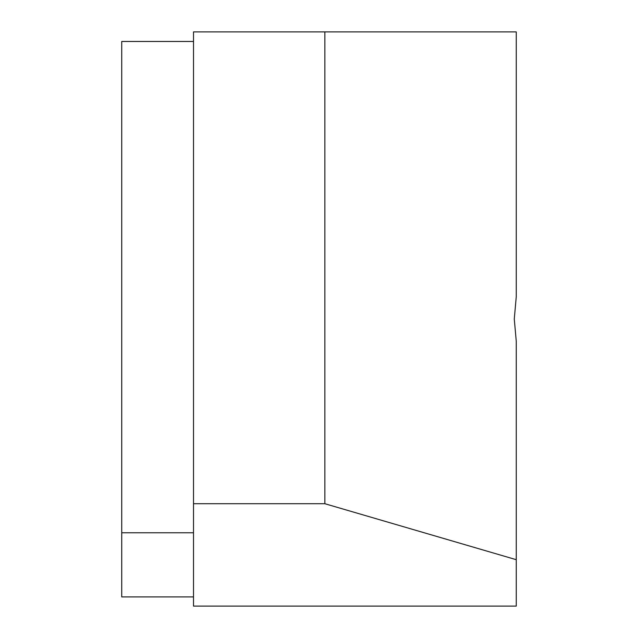 <?xml version="1.0" encoding="UTF-8"?>
<svg xmlns="http://www.w3.org/2000/svg" width="638" height="638" viewBox="0 0 638 638"><rect width="100%" height="100%" fill="white"/><g stroke="black" fill="none" stroke-linecap="round" stroke-linejoin="round"><path stroke-width="0.96" d="M193.513 596.913L121.738 596.913L121.738 41.47L193.513 41.47M514.276 319L516.262 296.758L516.262 31.9L193.513 31.9L193.513 606.1L516.262 606.1L516.262 341.242L514.276 319M516.262 559.693L324.862 503.717L324.862 31.9M324.862 503.717L193.513 503.717M121.738 532.778L193.513 532.778"/></g></svg>
